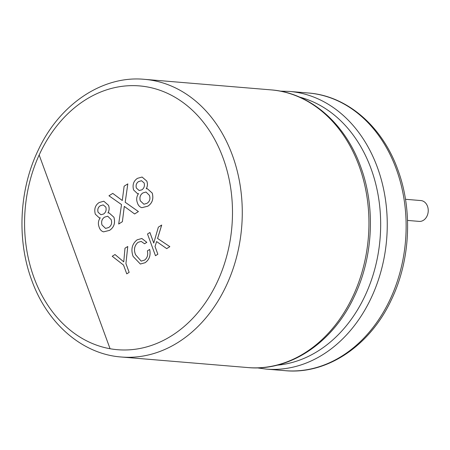 <?xml version="1.0" encoding="UTF-8"?>
<svg xmlns="http://www.w3.org/2000/svg" width="450" height="450" viewBox="0 0 450 450"><rect width="100%" height="100%" fill="white"/><g stroke="black" fill="none" stroke-linecap="round" stroke-linejoin="round"><path stroke-width="0.67" d="M33.947 277.532A132.356 103.725 -85.2 0 0 110.064 348.733L39.156 154.969A132.356 103.725 -85.2 0 0 33.947 277.532M405.478 199.282L420.902 200.565A10.451 8.19 94.8 0 1 427.5 206.263A10.451 8.19 94.8 0 1 426.69 216.731A10.451 8.19 94.8 0 1 419.164 221.394L407.52 220.421M156.617 241.566L155.031 246.504L157.854 254.222L155.475 255.724L147.504 234L149.906 232.498L153.759 243.028M149.884 232.498L153.748 243.062L158.355 227.149L161.708 225.045L157.596 238.455L169.847 246.645L166.708 248.631L156.6 241.554L155.031 246.504M141.846 238.483L146.835 242.331L144.529 243.771L141.204 241.414L138.043 242.325C134.426 245.52 133.594 249.649 135.546 254.717L141.188 261.124L144.636 260.072C147.341 257.884 148.252 254.824 147.369 250.892L149.676 249.452C150.896 255.319 149.355 259.751 145.046 262.744L140.349 264.026L133.093 256.399C130.697 249.458 132.036 243.939 137.109 239.833L141.846 238.483L146.835 242.331M127.766 246.482L125.933 263.565L129.15 272.351L126.765 273.853L123.531 265.067L112.23 256.275L115.009 254.537L123.761 261.838L124.982 248.22L127.766 246.482M142.099 177.036L146.779 181.097C147.774 183.729 147.6 186.283 146.261 188.752L147.358 188.736L152.213 193.072C153.748 198.855 152.286 203.22 147.819 206.179L141.885 207.675C139.674 207.045 138.156 205.374 137.34 202.657C136.181 199.384 136.586 196.374 138.549 193.624L137.514 193.663L133.605 189.984C132.266 184.832 133.554 180.945 137.475 178.329L142.099 177.036L146.801 181.102C147.797 183.735 147.623 186.283 146.284 188.752M147.358 188.736L152.235 193.072C153.771 198.855 152.308 203.226 147.842 206.184L141.885 207.675M138.549 193.624L137.514 193.663M127.823 183.876L125.207 202.252L138.414 211.573L134.618 213.969L124.29 206.387L122.377 221.698L118.688 224.016L121.511 204.57L108.956 195.778L112.77 193.388L122.288 200.498L124.133 186.193L127.823 183.876M124.307 206.404L122.377 221.698M103.804 201.218L108.484 205.284C109.479 207.917 109.305 210.465 107.966 212.934L109.063 212.917L113.918 217.254C115.453 223.037 113.991 227.407 109.524 230.366L103.59 231.857C101.374 231.232 99.861 229.556 99.039 226.839C97.881 223.571 98.286 220.562 100.254 217.806L99.236 217.845L95.31 214.166C93.966 209.014 95.259 205.132 99.18 202.517L103.804 201.218L108.501 205.284C109.496 207.917 109.328 210.465 107.989 212.94M109.086 212.917L113.94 217.26C115.476 223.037 114.008 227.407 109.547 230.366L103.59 231.857M99.236 217.845L100.254 217.806M110.064 348.733L39.156 154.969M104.664 217.091C101.964 218.857 101.07 221.49 101.981 224.983L105.581 228.414L108.641 227.542C111.414 225.726 112.252 223.071 111.15 219.572L107.719 216.214L104.687 217.091C101.987 218.857 101.087 221.49 101.998 224.989L105.593 228.414M103.545 214.037C105.817 212.434 106.582 210.133 105.846 207.135L103.196 204.907L100.232 205.796C98.066 207.253 97.346 209.402 98.066 212.237L100.89 214.718L103.545 214.037M107.73 216.214L104.687 217.091M98.066 212.237L100.901 214.718M103.202 204.907L100.254 205.796C98.089 207.259 97.369 209.402 98.089 212.237M127.806 183.876L125.207 202.252M112.748 193.382L122.288 200.509M122.355 221.698L118.688 224.016M125.184 202.252L138.414 211.573L134.595 213.969M142.959 192.904C140.259 194.67 139.365 197.303 140.276 200.801L143.876 204.232L146.936 203.355C149.709 201.538 150.547 198.883 149.445 195.384L146.014 192.026L142.982 192.904C140.282 194.676 139.388 197.308 140.299 200.801L143.888 204.232M141.846 189.849C144.112 188.252 144.883 185.951 144.141 182.953L141.491 180.72L138.527 181.614C136.361 183.071 135.641 185.214 136.361 188.049L139.185 190.53L141.846 189.849M146.025 192.026L142.982 192.904M136.361 188.049L139.196 190.536M141.502 180.726L138.549 181.614C136.384 183.071 135.664 185.22 136.384 188.055M127.744 246.476L125.933 263.565M114.986 254.531L123.761 261.855M125.91 263.565L129.15 272.351M129.127 272.346L126.748 273.853M149.653 249.446C150.874 255.313 149.333 259.746 145.029 262.744L140.361 264.026M141.204 241.414L138.043 242.325C134.404 245.514 133.571 249.649 135.529 254.717L141.176 261.118M146.812 242.325L144.529 243.771M161.691 225.045L157.573 238.455L169.847 246.645M169.83 246.645L166.686 248.631M155.008 246.504L157.854 254.222M157.832 254.216L155.453 255.724M277.144 365.175A135.743 106.38 -85.2 0 0 371.059 168.694A135.743 106.38 -85.2 0 0 299.498 97.087M396.259 168.964A139.32 109.187 -85.2 0 0 308.284 92.992C346.826 95.766 382.23 126.039 397.822 169.712C412.914 210.127 410.372 260.634 391.275 299.998C369.804 346.101 326.723 374.726 285.131 370.671A139.32 109.187 -85.2 0 0 385.487 308.503A139.32 109.187 -85.2 0 0 396.259 168.964M359.072 165.864A139.32 109.187 -85.2 0 0 271.102 89.888C309.645 92.666 345.049 122.94 360.636 166.612C375.728 207.028 373.185 257.529 354.088 296.899C332.618 343.001 289.536 371.621 247.944 367.571A139.32 109.187 -85.2 0 0 348.306 305.404A139.32 109.187 -85.2 0 0 359.072 165.864M280.215 91.131L289.412 91.418A139.32 109.187 94.8 0 1 377.387 167.394A139.32 109.187 94.8 0 1 366.615 306.928A139.32 109.187 94.8 0 1 266.259 369.101L285.131 370.671M121.275 357.007C82.733 354.234 47.329 323.961 31.736 280.288C16.639 239.85 19.192 189.309 38.323 149.929C59.799 103.866 102.859 75.279 144.428 79.329A139.32 109.187 94.8 0 1 232.403 155.301A139.32 109.187 94.8 0 1 221.631 294.84A139.32 109.187 94.8 0 1 121.275 357.007L247.944 367.571M110.087 348.739A132.356 103.725 -85.2 0 0 210.623 294.593A132.356 103.725 -85.2 0 0 223.11 158.085A132.356 103.725 -85.2 0 0 134.156 85.641A132.356 103.725 -85.2 0 0 39.178 154.969M289.412 91.418L308.284 92.992M144.428 79.329L271.102 89.888M257.141 367.858L266.259 369.101"/></g></svg>
